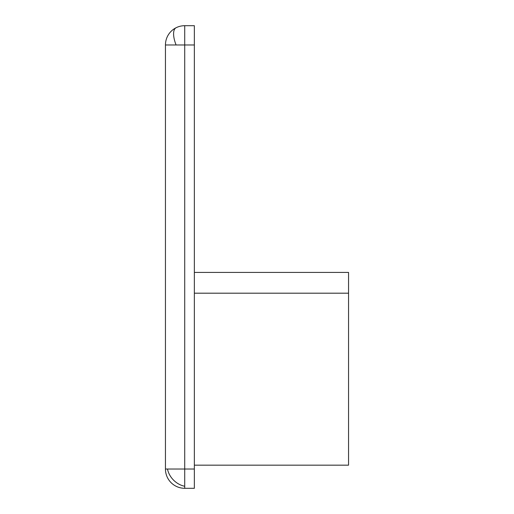 <?xml version="1.0" encoding="UTF-8"?>
<svg xmlns="http://www.w3.org/2000/svg" width="514" height="514" viewBox="0 0 514 514"><rect width="100%" height="100%" fill="white"/><g stroke="black" fill="none" stroke-linecap="round" stroke-linejoin="round"><path stroke-width="0.77" d="M184.719 25.7L194.356 25.7L194.356 44.975L165.444 44.975A19.275 19.275 0 0 1 184.719 25.7L184.719 488.3A19.275 19.275 0 0 1 165.444 469.025L194.356 469.025L194.356 488.3L184.719 488.3M194.356 44.975L194.356 469.025M194.356 293.192L348.556 293.192L348.556 272.42L194.356 272.42M348.556 293.192L348.556 465.17L194.356 465.17M165.444 44.975L165.444 469.025M184.719 486.263A19.275 15.735 45 0 1 173.591 480.153A19.275 15.735 -135 0 1 167.48 469.025M176.096 44.975A19.275 7.871 63.4 0 1 173.591 33.847A19.275 7.871 -116.6 0 1 176.096 27.737"/></g></svg>
